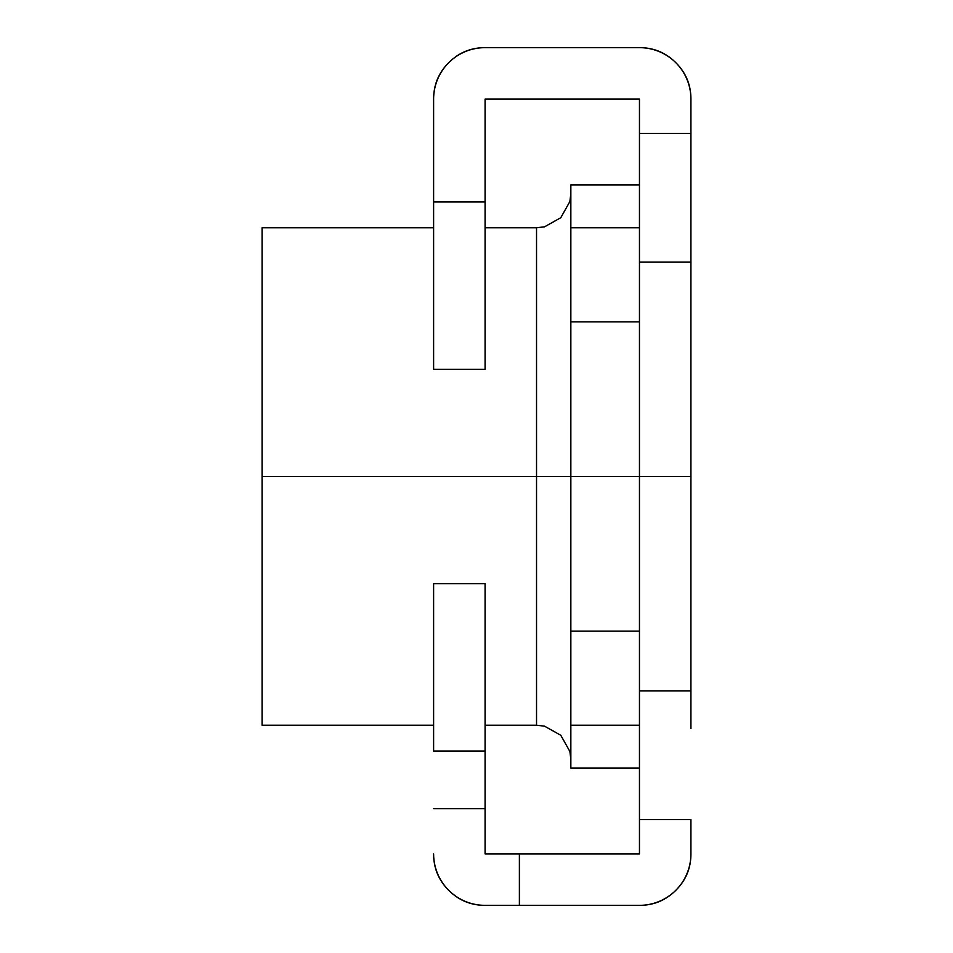<?xml version="1.0" encoding="UTF-8"?>
<svg xmlns="http://www.w3.org/2000/svg" width="953" height="953" viewBox="0 0 953 953"><rect width="100%" height="100%" fill="white"/><g stroke="black" fill="none" stroke-linecap="round" stroke-linejoin="round"><path stroke-width="1.43" d="M675.856 890.281C665.802 900.323 653.675 905.35 639.463 905.35A51.462 51.462 0 0 0 690.925 853.888C690.925 868.1 685.898 880.227 675.856 890.281C665.802 900.323 653.675 905.35 639.463 905.35L485.077 905.35C470.865 905.35 458.738 900.323 448.684 890.281C458.738 900.323 470.865 905.35 485.077 905.35L639.463 905.35A51.462 51.462 0 0 0 690.925 853.888L690.925 819.58L639.463 819.58L639.463 476.5L570.847 476.5L570.847 768.118L570.847 725.233L639.463 725.233L570.847 725.233L570.847 631.124L639.463 631.124L570.847 631.124L570.847 476.5L690.925 476.5L690.925 690.925L639.463 690.925L690.925 690.925L690.925 262.075L639.463 262.075L639.463 476.5L690.925 476.5L690.925 262.075L639.463 262.075L639.463 853.888L485.077 853.888L485.077 751.035L485.077 853.888L639.463 853.888M639.463 262.075L639.463 133.42L690.925 133.42L690.925 262.075L690.925 99.112A51.462 51.462 0 0 0 639.463 47.65L485.077 47.65A51.462 51.462 0 0 0 433.615 99.112L433.615 369.287L433.615 201.965L485.077 201.965L485.077 369.287L433.615 369.287L485.077 369.287L485.077 99.112L485.077 201.965L433.615 201.965L433.615 99.112C433.615 84.9 438.642 72.773 448.684 62.719C458.738 52.677 470.865 47.65 485.077 47.65L639.463 47.65C653.675 47.65 665.802 52.677 675.856 62.719C685.898 72.773 690.925 84.9 690.925 99.112L690.925 133.42L639.463 133.42L639.463 99.112L485.077 99.112L639.463 99.112L639.463 224.396M690.925 690.925L690.925 728.604M433.615 751.035L485.077 751.035L485.077 583.712L433.615 583.712L485.077 583.712L485.077 751.035L433.615 751.035L433.615 583.712L433.615 751.035M448.684 890.281C438.642 880.227 433.615 868.1 433.615 853.888C433.615 868.1 438.642 880.227 448.684 890.281M519.385 905.35L519.385 853.888L519.385 905.35M433.615 808.68L485.077 808.68L433.615 808.68M485.077 905.35A51.462 51.462 0 0 1 433.615 853.888M485.077 725.233L536.539 725.233L536.539 476.5L570.847 476.5L536.539 476.5L536.539 227.767L536.539 476.5L262.075 476.5L262.075 725.233L262.075 476.5L536.539 476.5L536.539 227.767L544.568 226.814L560.793 217.713L569.894 201.488L570.847 193.459M433.615 227.767L262.075 227.767L262.075 725.233L433.615 725.233M570.847 768.118L639.463 768.118L570.847 768.118M570.847 476.5L570.847 321.876L639.463 321.876L570.847 321.876L570.847 227.767L639.463 227.767L570.847 227.767L570.847 184.882L570.847 476.5M639.463 184.882L570.847 184.882L639.463 184.882M536.539 476.5L536.539 725.233L536.539 476.5M536.539 227.767L485.077 227.767M536.539 725.233L544.568 726.186L560.793 735.287L569.894 751.512L570.847 759.541"/></g></svg>
